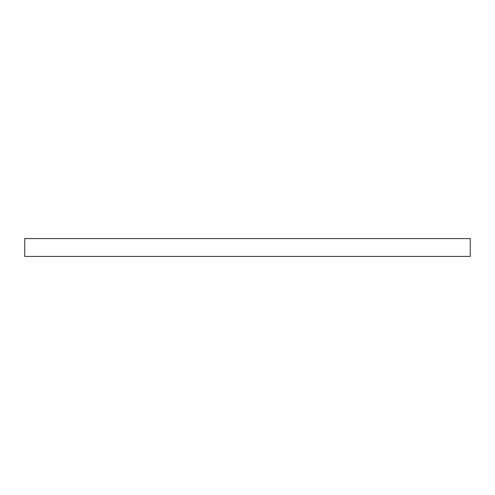 <?xml version="1.0" encoding="UTF-8"?>
<svg xmlns="http://www.w3.org/2000/svg" width="495" height="495" viewBox="0 0 495 495"><rect width="100%" height="100%" fill="white"/><g stroke="black" fill="none" stroke-linecap="round" stroke-linejoin="round"><path stroke-width="0.74" d="M24.75 238.59L24.75 256.41L470.25 256.41L470.25 238.59L24.75 238.59"/></g></svg>
